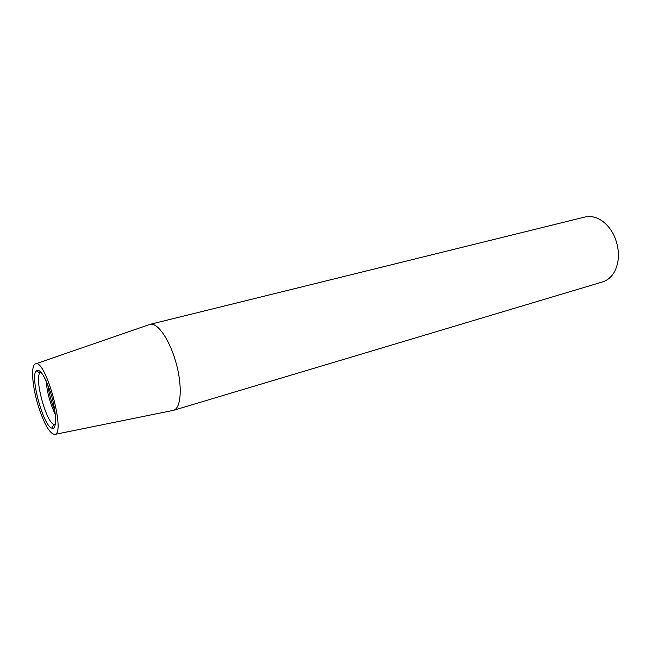 <?xml version="1.0" encoding="UTF-8"?>
<svg xmlns="http://www.w3.org/2000/svg" width="651" height="651" viewBox="0 0 651 651"><rect width="100%" height="100%" fill="white"/><g stroke="black" fill="none" stroke-linecap="round" stroke-linejoin="round"><path stroke-width="0.98" d="M149.128 324.67L150.096 324.336C157.607 322.237 169.911 340.131 176.209 363.404C182.597 386.637 181.092 408.299 173.557 410.317L172.556 410.512M173.508 410.325L602.598 281.907C607.969 280.231 612.152 276.423 615.146 270.474C619.54 260.612 619.516 249.764 615.065 237.916C611.85 230.267 607.334 224.457 601.508 220.502C595.909 216.897 590.367 215.741 584.891 217.027L150.047 324.344M38.564 406.834C32.094 386.621 30.467 364.373 35.756 363.811C45.773 359.555 65.8 432.964 55.018 434.38C50.103 434.282 44.618 425.103 38.564 406.834M50.566 392.561C44.74 375.635 39.947 368.385 36.204 370.801C29.93 376.823 43.381 426.128 51.852 428.13C57.207 430.799 56.678 411.456 50.566 392.561M46.107 380.819C47.157 392.586 50.217 403.807 55.294 414.475M40.818 372.331L39.923 372.942C34.178 378.288 46.302 422.719 53.96 424.403L55.05 424.476M47.767 384.676C49.012 393.521 51.339 402.066 54.757 410.309M55.018 434.38L173.557 410.317M35.756 363.811L150.096 324.336M39.923 372.942L36.204 370.801M53.96 424.403L51.852 428.13"/></g></svg>
